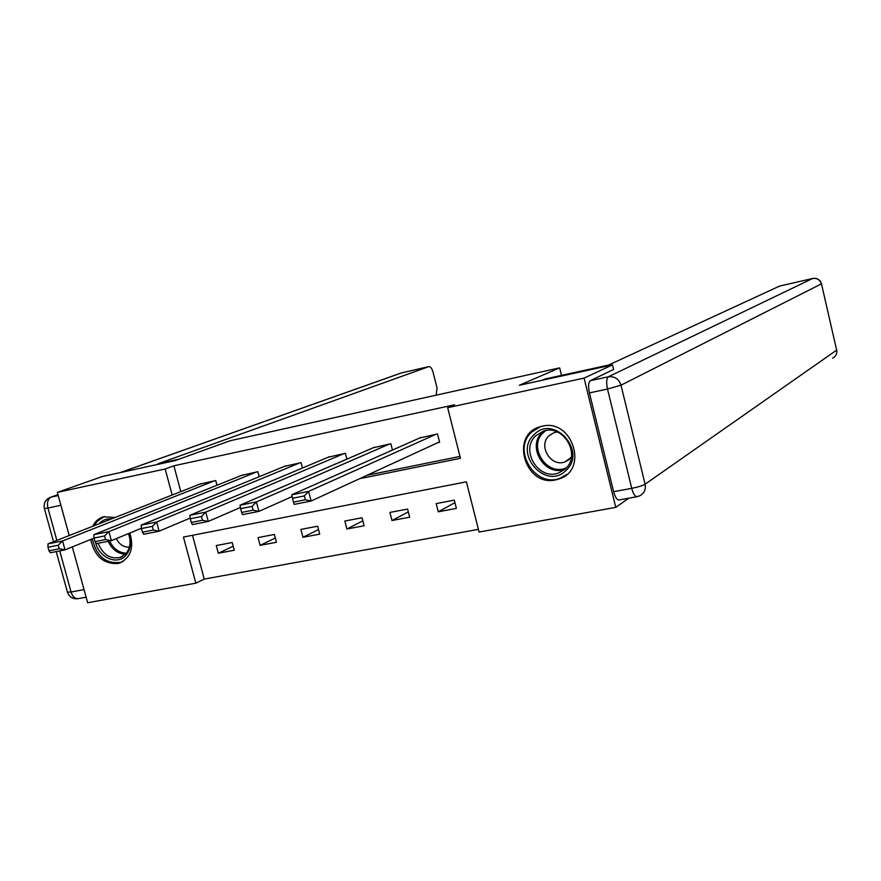 <?xml version="1.0" encoding="UTF-8"?>
<svg xmlns="http://www.w3.org/2000/svg" width="881" height="881" viewBox="0 0 881 881"><rect width="100%" height="100%" fill="white"/><g stroke="black" fill="none" stroke-linecap="round" stroke-linejoin="round"><path stroke-width="1.32" d="M92.703 526.287C95.06 521.431 98.639 518.259 103.429 516.784L115.081 517.488M129.848 533.027C134.187 547.773 130.718 557.783 119.464 563.08L117.514 563.576C103.33 564.027 94.399 555.988 90.732 539.458M542.322 426.184C572.187 418.497 588.772 469.562 559.501 478.824L555.647 479.903C525.208 487.105 509.647 435.17 539.822 426.833L542.322 426.184M628.77 498.206L615.764 507.357L479.088 532.047L466.401 481.83L183.446 537.058L195.846 583.189L87.659 602.736L72.319 546.903M192.499 535.296L204.238 579.081L478.416 529.36M204.238 579.081L195.846 583.189M69.203 535.538L57.342 492.369L102.339 476.522L175.231 460.576L230.051 440.753L559.644 367.862L561.494 375.394M454.299 500.155L436.172 503.602L438.264 511.806L456.391 508.392L454.299 500.155M407.562 509.064L389.909 512.434L391.99 520.517L409.643 517.202L407.562 509.064M362.036 517.753L344.834 521.034L346.905 529.007L364.106 525.77L362.036 517.753M317.656 526.21L300.895 529.415L302.954 537.289L319.726 534.128L317.656 526.21M274.398 534.47L258.045 537.586L260.104 545.361L276.458 542.278L274.398 534.47M232.21 542.509L216.263 545.548L218.312 553.235L234.258 550.229L232.21 542.509M359.668 478.669L460.455 458.307L447.658 407.694L454.574 404.786L173.876 465.796L180.803 491.631M367.135 475.233L459.981 456.424M438.099 442.559L439.608 442.24L437.505 433.948L419.488 438.066M392.441 450.07L390.834 443.76L373.269 447.757M346.861 459.144L345.352 453.319L328.25 457.195M302.458 468.031L301.049 462.624L284.365 466.401M259.179 476.731L257.847 471.709L241.581 475.377M216.979 485.255L215.724 480.563L199.866 484.132M559.644 367.862L519.327 385.283L612.515 364.888L613.672 369.646M612.515 364.888L584.081 378.103L615.764 507.357M57.342 492.369L165.165 468.978L172.158 495.023M173.876 465.796L165.165 468.978M447.658 407.694L584.081 378.103M454.926 502.655L438.264 511.806M408.288 511.894L391.99 520.517M362.84 520.858L346.905 529.007M318.537 529.558L302.954 537.289M275.335 538.016L260.104 545.361M233.201 546.231L218.312 553.235M435.996 434.267L308.603 491.411L311.114 501.025L439.52 441.899M420.909 437.428L291.699 494.814L308.603 491.411L304.352 495.915L292.503 498.294L293.505 502.126L305.366 499.769L304.352 495.915M305.366 499.769L311.114 501.025L294.21 504.384L293.505 502.126M292.503 498.294L291.699 494.814M534.084 434.641C553.819 413.773 587.605 451.612 565.932 470.498C545.923 490.849 512.951 453.506 534.084 434.641M565.349 468.813C581.735 454.904 563.135 423.486 543.159 431.261L535.89 435.643C519.515 449.949 538.886 481.323 558.884 472.822L565.349 468.813M557.31 431.976L554.138 432.615L549.105 435.666C537.564 445.698 551.099 467.745 565.184 461.82L571.351 457.25M540.405 426.657L531.739 431.998C511.421 449.817 535.571 488.757 560.404 478.075L566.89 474.385M99.057 523.788L99.278 523.545C102.581 520.01 106.678 518.446 111.568 518.876M128.769 533.479C131.754 542.167 130.784 549.48 125.862 555.426C117.239 565.635 98.903 557.64 95.544 542.388M98.132 543.291C102.879 554.578 110.191 559.314 120.069 557.519L125.763 553.863C130.3 548.367 131.203 541.617 128.472 533.6M107.801 520.352L104.608 521.607M104.387 516.53L97.317 521.189L94.355 525.638M92.307 538.82C96.469 556.396 105.973 564.225 120.84 562.309L123.098 561.384M116.303 538.632C119.431 544.579 123.792 547.398 129.386 547.101M541.892 380.339L544.865 379.028L608.485 365.097L779.564 286.083M589.422 392.893L613.628 491.686L631.732 488.338L607.505 389.039L589.422 392.893C588.067 386.396 588.387 382.321 590.369 380.68L613.617 369.425M636.787 496.741L619.2 499.945C617.085 500.188 615.224 497.435 613.628 491.686M179.372 459.078L158.007 463.758L428.75 366.65L401.626 372.872L120.135 472.634M436.161 395.173L437.031 387.926L433 371.991C431.899 368.291 430.501 366.507 428.805 366.628L428.75 366.65M389.347 444.068L256.404 501.917L258.915 511.387L292.107 496.576M374.656 447.152L240.017 505.22L256.404 501.917L252.131 506.377L240.634 508.678L241.636 512.456L253.133 510.165L252.131 506.377M253.133 510.165L258.915 511.387L242.506 514.636L241.636 512.456M240.634 508.678L240.017 505.22M343.92 453.616L205.78 512.114L208.268 521.431L240.425 507.489M329.604 456.622L189.867 515.319L205.78 512.114L201.474 516.519L190.318 518.755L191.309 522.477L202.476 520.253L201.474 516.519M202.476 520.253L208.268 521.431L192.355 524.591L191.309 522.477M190.318 518.755L189.867 515.319M299.639 462.921L156.631 522.004L159.109 531.188L190.219 518.039M285.686 465.851L141.191 525.12L156.631 522.004L152.314 526.364L141.478 528.534L142.469 532.201L153.305 530.043L152.314 526.364M153.305 530.043L159.109 531.188L143.658 534.26L142.469 532.201M141.478 528.534L141.191 525.12M256.481 471.996L108.914 531.617L111.38 540.659L141.456 528.237M242.881 474.859L93.915 534.635L108.914 531.617L104.575 535.934L94.058 538.038L95.049 541.65L105.566 539.557L104.575 535.934M105.566 539.557L111.38 540.659L96.381 543.632L95.049 541.65M94.058 538.038L93.915 534.635M214.391 480.839L62.573 540.945L65.018 549.854L94.08 538.104M201.132 483.625L47.992 543.885L62.573 540.945L58.212 545.218L47.992 547.266L48.973 550.823L59.192 548.786L58.212 545.218M59.192 548.786L65.018 549.854L50.437 552.75L48.973 550.823M47.992 547.266L47.992 543.885M564.93 469.199C545.086 477.348 526.199 446.403 542.366 432.296L543.764 431.062M545.802 430.6L543.445 432.516C527.323 446.612 547.211 477.183 566.406 467.723M125.476 554.171C117.823 553.797 112.052 549.513 108.165 541.297M109.64 541.011C113.451 548.83 119.034 552.883 126.357 553.18M590.369 380.68L608.364 376.793L812.656 278.484C817.028 277.933 819.914 279.74 821.334 283.913L621.006 385.184L645.09 484.209L836.653 350.12L821.455 283.77C820.035 279.618 817.116 277.856 812.689 278.473L779.388 286.127L812.822 278.451M821.477 283.825L836.653 350.12C837.236 353.766 835.882 356.442 832.611 358.149C835.937 356.365 837.324 353.655 836.785 349.999M608.364 376.793C606.436 378.434 606.15 382.519 607.505 389.039L621.006 385.184C618.836 378.907 614.619 376.121 608.364 376.793M639.529 495.893C644.176 493.536 646.037 489.638 645.09 484.209C642.524 485.684 638.075 487.072 631.732 488.338C633.329 494.12 635.157 496.895 637.227 496.653L639.529 495.893M60.888 505.287L47.937 508.04L56.847 540.405M59.743 550.911L71.053 591.999L84.047 589.598M57.97 494.659L51.087 497.104L58.223 495.562M428.805 366.628L401.912 372.806M119.904 472.679L400.723 373.17M86.129 597.175L78.42 598.584C75.149 599.058 72.694 596.866 71.053 591.999L67.419 592.153C69.159 596.878 72.583 599.058 77.726 598.717M50.79 497.17C45.57 499.296 43.422 503.073 44.369 508.491L47.937 508.04C46.792 502.489 47.838 498.844 51.087 497.104L57.97 494.626M119.464 563.08L122.404 561.803M564.743 469.353L558.884 472.822M565.184 461.82L569.269 459.453M122.404 556.517L120.069 557.519M67.419 592.153L56.241 551.605M53.521 541.705L44.369 508.491"/></g></svg>
